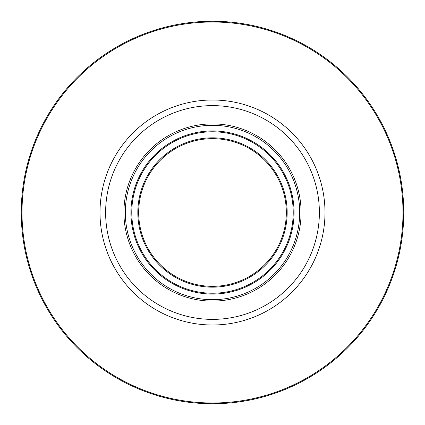 <?xml version="1.0" encoding="UTF-8"?>
<svg xmlns="http://www.w3.org/2000/svg" width="425" height="425" viewBox="0 0 425 425"><rect width="100%" height="100%" fill="white"/><g stroke="black" fill="none" stroke-linecap="round" stroke-linejoin="round"><path stroke-width="0.64" d="M403.75 212.5A191.25 191.25 0 0 0 212.5 21.25A191.25 191.25 0 0 0 21.25 212.5A191.25 191.25 0 0 0 212.5 403.75A191.25 191.25 0 0 0 403.75 212.5A191.25 191.25 0 0 1 212.5 403.75A191.25 191.25 0 0 1 21.25 212.5M179.095 110.978A106.877 106.877 0 0 0 110.978 245.905A106.877 106.877 0 0 0 245.905 314.022A106.877 106.877 0 0 0 314.022 179.095A106.877 106.877 0 0 0 179.095 110.978M109.48 184.057L109.363 184.471M128.345 240.189A88.591 88.591 0 0 0 240.189 296.655A88.591 88.591 0 0 0 296.655 184.811A88.591 88.591 0 0 0 184.811 128.345A88.591 88.591 0 0 0 128.345 240.189M185.252 129.678A87.189 87.189 0 0 0 129.678 239.748A87.189 87.189 0 0 0 239.748 295.322A87.189 87.189 0 0 0 295.322 185.252A87.189 87.189 0 0 0 185.252 129.678M187.005 135.023A81.563 81.563 0 0 0 135.023 237.995A81.563 81.563 0 0 0 237.995 289.978A81.563 81.563 0 0 0 289.978 187.005A81.563 81.563 0 0 0 187.005 135.023M135.825 237.729A80.718 80.718 0 0 0 237.729 289.175A80.718 80.718 0 0 0 289.175 187.271A80.718 80.718 0 0 0 187.271 135.825A80.718 80.718 0 0 0 135.825 237.729M283.433 189.162A74.672 74.672 0 0 0 189.162 141.567A74.672 74.672 0 0 0 141.567 235.838A74.672 74.672 0 0 0 235.838 283.433A74.672 74.672 0 0 0 283.433 189.162M142.37 235.572A73.828 73.828 0 0 1 189.428 142.37A73.828 73.828 0 0 1 282.63 189.428A73.828 73.828 0 0 1 235.572 282.63A73.828 73.828 0 0 1 142.37 235.572M100.002 212.5A112.498 112.498 0 0 0 212.5 324.998A112.498 112.498 0 0 0 324.998 212.5A112.498 112.498 0 0 0 212.5 100.002A112.498 112.498 0 0 0 100.002 212.5M209.127 100.05L215.873 100.05L209.127 100.05M116.806 271.649L113.549 266.029M308.194 271.649L311.573 265.8L308.194 271.649M402.996 212.5A190.496 190.496 0 0 0 212.5 22.004A190.496 190.496 0 0 0 22.004 212.5A190.496 190.496 0 0 0 212.5 402.996A190.496 190.496 0 0 0 402.996 212.5"/></g></svg>
